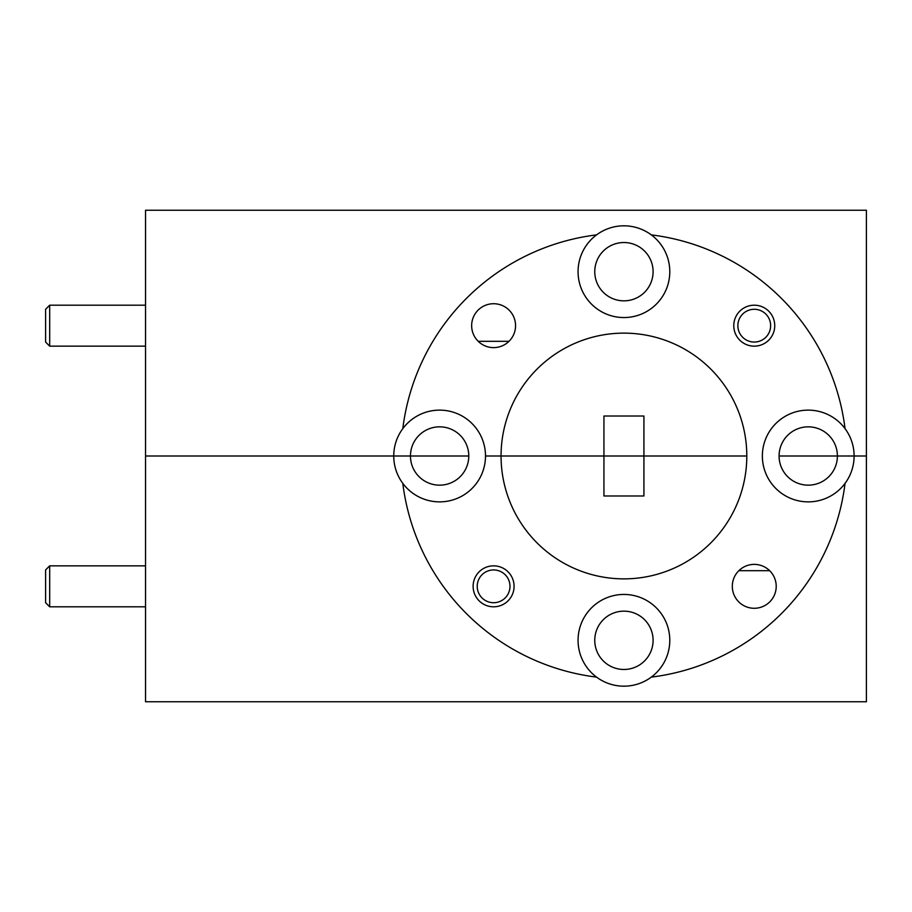 <?xml version="1.0" encoding="UTF-8"?>
<svg xmlns="http://www.w3.org/2000/svg" width="912" height="912" viewBox="0 0 912 912"><rect width="100%" height="100%" fill="white"/><g stroke="black" fill="none" stroke-linecap="round" stroke-linejoin="round"><path stroke-width="1.37" d="M596.562 677.126A45.874 45.874 0 0 1 623.933 594.442A45.874 45.874 0 0 1 651.293 677.126A222.813 222.813 0 0 0 845.048 483.371A45.874 45.874 0 0 0 854.111 456L779.076 456A29.161 29.161 0 0 0 808.237 485.161A29.161 29.161 0 0 0 837.398 456L866.4 456L866.4 701.75L145.532 701.75L145.532 456L393.745 456A45.874 45.874 0 0 0 402.808 483.371A222.813 222.813 0 0 0 596.562 677.126A45.874 45.874 0 0 0 651.293 677.126M594.761 640.315A29.161 29.161 0 0 0 623.933 669.476A29.161 29.161 0 0 0 653.095 640.315A29.161 29.161 0 0 0 623.933 611.154A29.161 29.161 0 0 0 594.761 640.315M776.215 586.325A21.956 21.956 0 0 1 754.258 608.281A21.956 21.956 0 0 1 732.302 586.325A21.956 21.956 0 0 1 754.258 564.38A21.956 21.956 0 0 1 776.215 586.325M410.457 456L393.745 456L410.457 456A29.161 29.161 0 0 0 439.618 485.161A29.161 29.161 0 0 0 468.779 456L410.457 456L468.779 456A29.161 29.161 0 0 0 439.618 426.839A29.161 29.161 0 0 0 410.457 456M402.808 428.629A45.874 45.874 0 0 0 393.745 456L145.532 456L145.532 210.25L866.4 210.25L866.4 456L854.111 456A45.874 45.874 0 0 0 845.048 428.629A222.813 222.813 0 0 0 651.293 234.874A45.874 45.874 0 0 0 596.562 234.874A222.813 222.813 0 0 0 402.808 428.629A45.874 45.874 0 0 1 485.492 456L643.918 456L603.938 456L603.938 495.98L643.918 495.98L643.918 456L746.803 456A122.869 122.869 0 0 0 623.933 333.131A122.869 122.869 0 0 0 501.053 456A122.869 122.869 0 0 0 623.933 578.869A122.869 122.869 0 0 0 746.803 456L643.918 456L643.918 416.02L603.938 416.02L603.938 456L485.492 456A45.874 45.874 0 0 1 402.808 483.371M738.857 570.684L769.66 570.684M845.048 483.371A45.874 45.874 0 0 1 762.364 456A45.874 45.874 0 0 1 845.048 428.629M651.293 234.874A45.874 45.874 0 0 1 623.933 317.558A45.874 45.874 0 0 1 596.562 234.874M594.761 271.685A29.161 29.161 0 0 0 623.933 300.846A29.161 29.161 0 0 0 653.095 271.685A29.161 29.161 0 0 0 623.933 242.524A29.161 29.161 0 0 0 594.761 271.685M515.554 325.675A21.956 21.956 0 0 1 493.597 347.62A21.956 21.956 0 0 1 471.652 325.675A21.956 21.956 0 0 1 493.597 303.719A21.956 21.956 0 0 1 515.554 325.675M808.237 456L837.398 456A29.161 29.161 0 0 0 808.237 426.839A29.161 29.161 0 0 0 779.076 456L808.237 456M508.999 341.316L478.196 341.316L508.999 341.316M49.693 606.811L45.6 602.707L45.6 569.943L49.693 565.85L49.693 606.811L145.532 606.811M753.232 309.316A16.382 16.382 0 0 0 737.899 326.69A16.382 16.382 0 0 0 755.273 342.023A16.382 16.382 0 0 0 770.606 324.649A16.382 16.382 0 0 0 753.232 309.316M755.535 346.115A20.474 20.474 0 0 1 733.818 326.941A20.474 20.474 0 0 1 752.981 305.235A20.474 20.474 0 0 1 774.698 324.398A20.474 20.474 0 0 1 755.535 346.115M49.693 346.15L45.6 342.057L45.6 309.293L49.693 305.189L49.693 346.15L145.532 346.15M492.583 569.977A16.382 16.382 0 0 0 477.25 587.351A16.382 16.382 0 0 0 494.623 602.684A16.382 16.382 0 0 0 509.956 585.31A16.382 16.382 0 0 0 492.583 569.977M494.874 606.765A20.474 20.474 0 0 1 473.157 587.602A20.474 20.474 0 0 1 492.332 565.885A20.474 20.474 0 0 1 514.037 585.059A20.474 20.474 0 0 1 494.874 606.765M49.693 565.85L145.532 565.85M49.693 305.189L145.532 305.189"/></g></svg>
